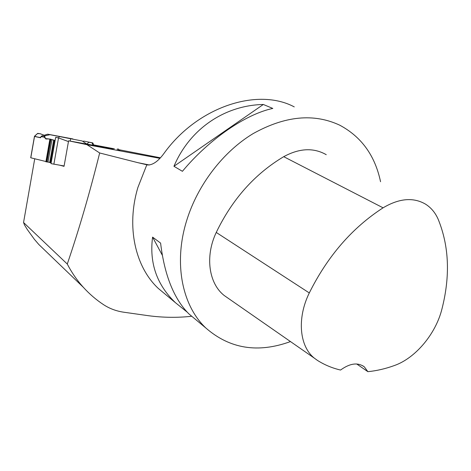 <?xml version="1.0" encoding="UTF-8"?>
<svg xmlns="http://www.w3.org/2000/svg" width="471" height="471" viewBox="0 0 471 471"><rect width="100%" height="100%" fill="white"/><g stroke="black" fill="none" stroke-linecap="round" stroke-linejoin="round"><path stroke-width="0.71" d="M45.881 161.794L49.891 139.075L45.569 138.851L44.521 135.889L43.615 137.09L41.607 136.661L41.442 136.09L40.524 137.756L34.554 136.313L30.792 157.791L51.156 162.819M49.702 162.53L53.665 140.134L55.107 140.476L50.114 139.098L45.463 138.556L43.915 136.69L41.672 136.672L39.652 137.567L35.29 136.625L34.936 135.807L37.386 133.658L39.958 133.652L44.144 135.265L40.73 133.917L37.739 133.346L34.554 136.313M30.715 157.756L34.483 136.243L30.792 157.791M108.577 148.718L112.781 148.795M53.665 140.134L50.262 139.128L46.246 161.877M51.021 163.62L55.666 137.332L51.009 163.625L64.109 165.975M55.666 137.332L58.528 137.938L68.46 141.559C64.48 140.276 58.457 137.503 55.66 137.355M49.891 139.075L50.262 139.128M40.606 137.609L34.854 136.525M45.569 138.851L46.682 139.075M44.521 135.889L49.997 134.7L82.225 140.994L86.811 144.097M82.225 140.994L49.997 134.7M73.27 139.251L52.234 135.136M72.875 138.933L47.701 134.188L41.442 136.09M43.644 137.049L41.607 136.661M52.246 135.059L47.701 134.188M82.967 141.494L83.679 141.065L91.297 142.619L88.995 142.23L86.758 144.061M83.679 141.065L92.799 142.907L92.098 142.854L92.899 145.198M92.098 142.854L88.995 142.23M49.096 254.375L38.828 244.502L34.389 239.327L27.283 229.495L24.521 224.997L23.55 222.518L67.276 264.037C79.016 229.648 89.808 192.627 99.669 152.975L86.929 144.662L159.899 158.344M34.724 158.833L23.55 222.518M149.431 165.009L137.856 162.66L99.669 152.975M294.263 106.893C257.602 87.276 197.414 106.758 163.89 153.534C158.215 161.27 152.81 165.085 147.664 164.985L146.822 164.779L137.909 187.423C126.063 226.887 135.259 266.898 158.25 288.382L166.092 294.911M137.856 162.66L146.822 164.779M290.472 341.569C257.99 353.385 229.777 348.864 205.845 327.999C182.189 305.779 173.31 263.112 186.751 220.316C197.743 184.773 223.142 151.709 253.086 133.634C284.943 115.884 313.827 113.069 339.744 125.192C361.463 136.808 375.069 155.66 380.556 181.735M263.324 104.474L272.809 108.436C245.815 114.106 209.165 139.151 182.412 171.309L173.946 166.287C189.943 128.612 224.891 105.304 263.324 104.474L173.946 166.287M187.152 312.108L175.459 302.712C156.819 284.878 149.201 263.012 152.592 237.119L160.599 243.095C164.479 275.235 173.917 298.838 188.912 313.904L195.795 319.632M228.606 298.561L224.314 295.576C208.806 283.589 204.82 256.43 216.248 232.444C232.28 199.204 254.77 173.952 283.719 156.678C299.444 148.153 313.621 147.494 326.256 154.688M367.875 371.672L364.348 366.88C357.86 362.187 349.929 363.241 340.562 370.041C332.338 368.145 324.625 364.931 317.442 360.403L314.451 358.237C299.497 346.556 296.718 318.473 309.294 292.938C327.616 256.147 352.208 227.776 383.082 207.823C399.167 198.309 413.291 197.066 425.448 204.096C431.047 207.617 435.292 212.674 438.183 219.286C449.134 246.127 450.364 276.106 441.886 309.217C435.704 333.933 415.516 358.072 394.51 365.49C385.596 368.74 376.718 370.795 367.875 371.672L356.718 363.989M152.592 237.119L162.271 255.152M191.75 316.265C177.52 317.825 163.119 317.642 148.553 315.723L123.726 312.208C116.313 311.113 109.637 308.629 103.697 304.766C96.237 299.862 89.472 294.057 83.396 287.363C77.12 280.416 71.751 272.644 67.276 264.037M118.239 149.56L160.405 157.797M114.388 148.824L93.723 144.909M93.776 145.027L113.305 148.807M118.203 149.754L120.046 150.108L118.197 149.772M112.828 148.801L68.595 140.805L86.929 144.662M68.595 140.805L64.044 166.334L60.088 165.286M49.596 162.507L51.139 162.919M117.085 150.314L117.35 148.877M50.438 162.672L54.389 140.334M47.965 162.224L51.975 139.546M46.941 162.024L50.962 139.263M58.528 137.938L53.871 164.22M59.387 136.555L58.504 137.932M92.787 142.919L93.923 145.386L92.805 142.919M70.679 138.757L70.185 141.088M309.294 292.938L216.248 232.444M383.082 207.823L283.719 156.678M118.356 148.895L118.068 150.496M205.845 327.999L188.912 313.904M175.459 302.712L158.25 288.382M314.451 358.237L224.314 295.576M364.348 366.88L362.788 365.773M38.828 244.502L83.455 287.41"/></g></svg>
